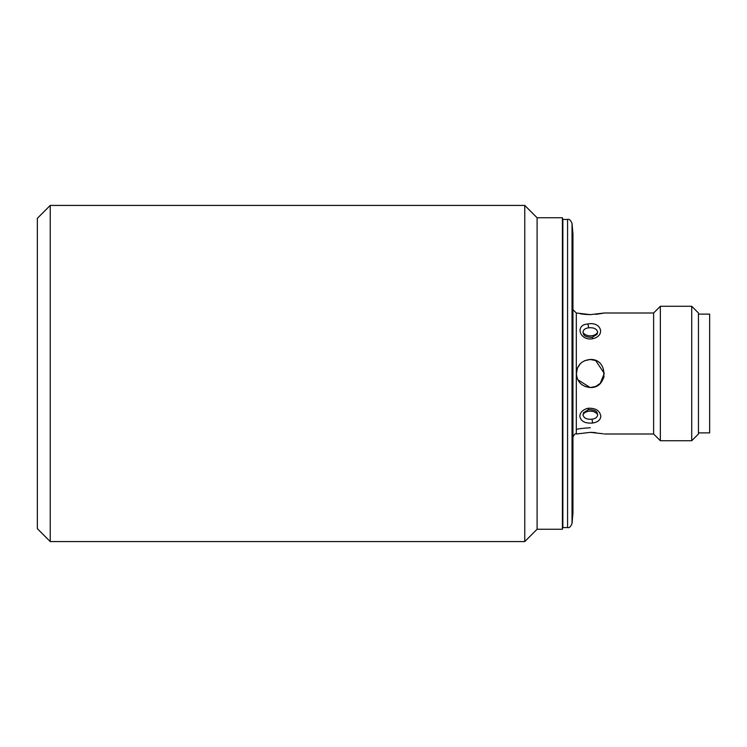 <?xml version="1.0" encoding="UTF-8"?>
<svg xmlns="http://www.w3.org/2000/svg" width="747" height="747" viewBox="0 0 747 747"><rect width="100%" height="100%" fill="white"/><g stroke="black" fill="none" stroke-linecap="round" stroke-linejoin="round"><path stroke-width="1.12" d="M562.864 221.952L562.864 525.048A22.41 22.41 0 0 1 562.416 529.249L562.416 217.75A22.41 22.41 0 0 1 562.864 221.952L562.864 221.672M587.824 408.292C595.508 407.862 599.841 410.523 600.812 416.284C600.513 419.907 597.843 422.148 592.81 423.007C585.125 423.614 580.802 421.383 579.821 416.284C580.12 412.391 582.791 409.729 587.824 408.292L588.468 409.655C593.37 409.701 596.227 410.701 597.049 412.661L597.665 414.744C597.395 417.181 595.527 418.665 592.063 419.179C586.806 419.646 583.771 418.161 582.968 414.744L583.743 412.419M592.81 338.708C579.625 341.258 574.583 324.712 587.824 323.993C600.962 321.173 606.078 335.646 592.81 338.708L592.166 337.345C587.263 337.299 584.406 336.299 583.584 334.339L582.968 332.256C583.239 329.819 585.106 328.335 588.571 327.821C593.828 327.354 596.862 328.839 597.665 332.256L596.89 334.581M524.767 373.5L524.767 205.425L50.236 205.425L50.236 541.575L524.767 541.575L524.767 373.5M50.236 205.425L37.35 218.311L37.35 528.689L50.236 541.575M562.416 529.249L537.093 529.249L537.093 217.75L524.767 205.425M562.416 217.75L537.093 217.75M567.571 219.431L562.864 219.431L562.864 527.569L567.571 527.569L567.571 219.431C569.177 218.852 570.661 220.216 572.034 223.521L572.949 233.998L572.949 513.002L572.034 523.479L572.034 223.521M577.104 378.131L576.311 373.5C577.132 364.994 581.801 360.325 590.317 359.494C608.375 358.625 608.394 388.356 590.317 387.506C581.81 386.685 577.142 382.016 576.311 373.5L576.311 434.007L590.317 432.364L603.277 433.774M584.994 314.394L590.317 314.636L604.323 312.993L653.625 312.993L653.625 434.007L604.323 434.007M590.317 314.636L576.311 312.993L576.311 373.5L576.871 369.569M580.372 363.63L577.394 368.094M577.384 368.131L576.339 374.378M584.994 386.451L590.317 387.506M580.41 313.805L584.789 314.375M653.625 434.007L660.348 440.73L660.348 306.27L653.625 312.993M590.317 427.742C581.801 428.348 577.132 428.937 576.311 429.525M691.722 306.27L698.445 312.993L698.445 434.007L691.722 440.73L691.722 306.27L660.348 306.27M691.722 440.73L660.348 440.73M595.602 386.47L590.457 387.506M590.083 387.506L577.767 379.719M584.742 360.652L590.317 359.494L595.676 360.558M590.466 359.494L595.452 360.474M595.723 360.577L604.323 373.5M698.445 432.887L709.65 432.887L709.65 314.113L698.445 314.113M603.259 378.86A14.006 14.006 0 0 0 604.052 376.236M595.714 386.423L600.205 383.416M600.243 383.388L604.323 373.257M595.508 432.588L590.317 432.364M595.826 314.375L603.277 313.226M582.968 414.744A7.843 5.546 180 0 1 590.317 411.139A7.843 5.546 180 0 1 597.665 414.744M582.968 332.256A7.843 5.546 180 0 0 590.317 335.861A7.843 5.546 180 0 0 597.665 332.256M587.824 323.993A3.361 0.635 82.2 0 1 588.571 327.821M592.063 419.179A3.361 0.635 82.2 0 0 592.81 423.007M588.468 409.655L583.584 412.652M567.571 527.569C569.177 528.148 570.661 526.784 572.034 523.479M576.311 312.993L572.949 309.632M537.093 529.249L524.767 541.575M592.166 337.345L597.049 334.348M576.311 434.007C575.237 433.325 574.116 434.446 572.949 437.368"/></g></svg>
